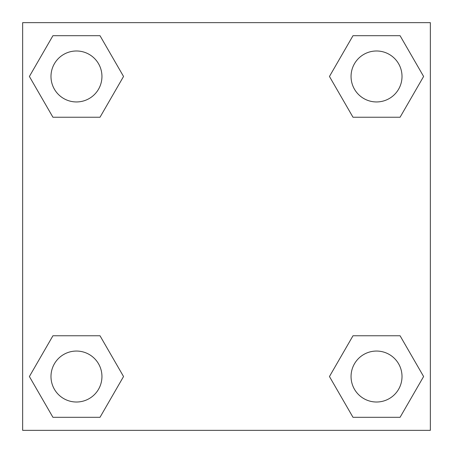 <?xml version="1.0" encoding="UTF-8"?>
<svg xmlns="http://www.w3.org/2000/svg" width="453" height="453" viewBox="0 0 453 453"><rect width="100%" height="100%" fill="white"/><g stroke="black" fill="none" stroke-linecap="round" stroke-linejoin="round"><path stroke-width="0.68" d="M400.073 117.236L352.995 117.236L400.073 117.236L423.612 76.466L400.073 117.236L352.995 117.236L329.456 76.466L352.995 35.696L329.456 76.466M52.927 35.696L100.005 35.696L52.927 35.696L100.005 35.696L123.544 76.466L100.005 117.236L52.927 117.236L100.005 117.236L52.927 117.236L29.388 76.466L52.927 35.696L29.388 76.466M52.927 335.764L100.005 335.764L52.927 335.764L29.388 376.534L52.927 335.764L100.005 335.764L123.544 376.534L100.005 417.304L52.927 417.304L100.005 417.304L52.927 417.304L29.388 376.534M367.745 335.764L352.995 335.764L367.745 335.764L352.995 335.764L329.456 376.534L352.995 335.764L400.073 335.764L352.995 335.764L400.073 335.764L423.612 376.534L400.073 417.304L352.995 417.304L400.073 417.304L352.995 417.304L329.456 376.534M430.35 22.65L22.65 22.65L22.65 430.35L430.35 430.35L430.35 22.65M352.995 35.696L400.073 35.696L352.995 35.696L400.073 35.696L423.612 76.466M402.015 376.534A25.481 25.481 0 0 0 363.793 354.467A25.481 25.481 0 0 0 363.793 398.6A25.481 25.481 0 0 0 402.015 376.534M101.948 376.534A25.481 25.481 0 0 0 63.726 354.467A25.481 25.481 0 0 0 63.726 398.6A25.481 25.481 0 0 0 101.948 376.534M402.015 76.466A25.481 25.481 0 0 0 363.793 54.4A25.481 25.481 0 0 0 363.793 98.533A25.481 25.481 0 0 0 402.015 76.466M101.948 76.466A25.481 25.481 0 0 0 63.726 54.4A25.481 25.481 0 0 0 63.726 98.533A25.481 25.481 0 0 0 101.948 76.466M85.255 335.764L100.005 335.764M367.745 117.236L352.995 117.236M100.005 117.236L85.255 117.236"/></g></svg>
